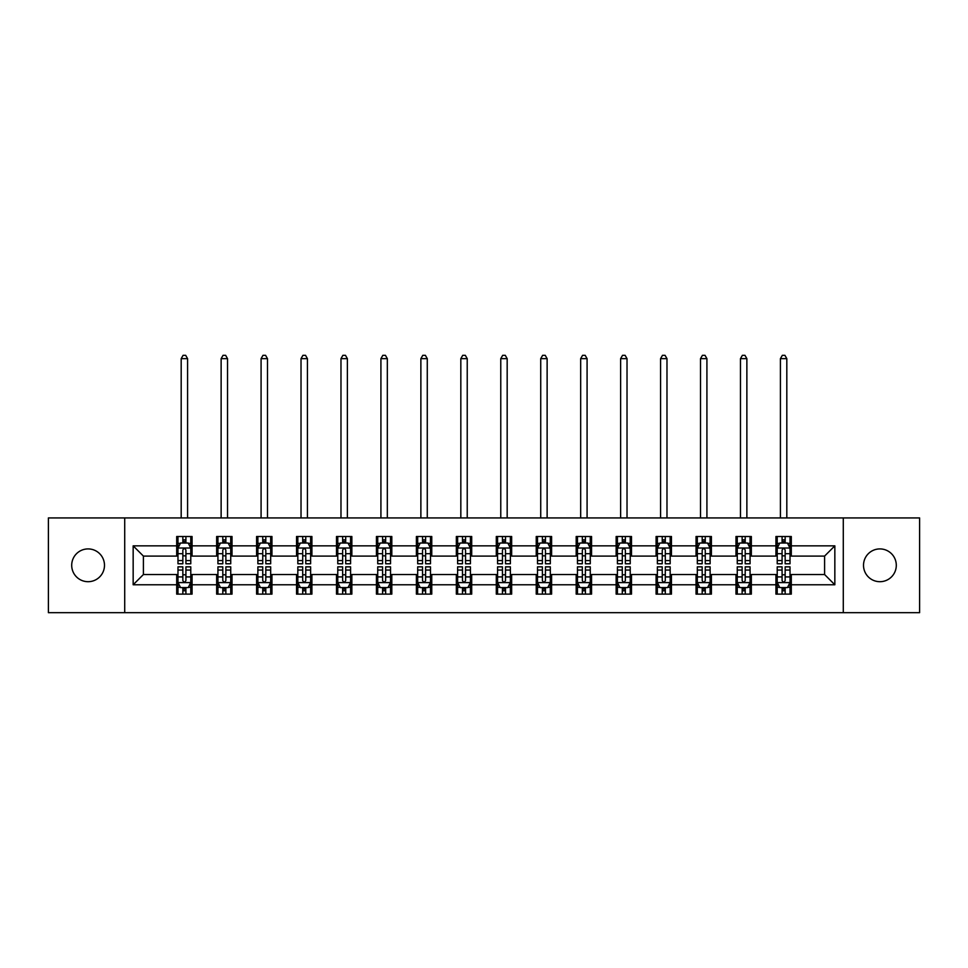 <?xml version="1.0" encoding="UTF-8"?>
<svg xmlns="http://www.w3.org/2000/svg" width="968" height="968" viewBox="0 0 968 968"><rect width="100%" height="100%" fill="white"/><g stroke="black" fill="none" stroke-linecap="round" stroke-linejoin="round"><path stroke-width="1.45" d="M879.912 548.916A16.383 16.383 0 0 0 863.516 565.312A16.383 16.383 0 0 0 879.912 581.695A16.383 16.383 0 0 0 896.295 565.312A16.383 16.383 0 0 0 879.912 548.916M88.088 548.916A16.383 16.383 0 0 0 71.705 565.312A16.383 16.383 0 0 0 88.088 581.695A16.383 16.383 0 0 0 104.483 565.312A16.383 16.383 0 0 0 88.088 548.916M843.285 612.683L919.6 612.683L919.6 517.928L843.285 517.928L843.285 612.683L124.715 612.683L124.715 517.928L48.4 517.928L48.4 612.683L124.715 612.683M843.285 517.928L124.715 517.928M791.304 545.843L791.304 536.502L775.937 536.502L775.937 545.843L751.35 545.843L751.35 536.502L735.982 536.502L735.982 545.843L711.407 545.843L711.407 536.502L696.04 536.502L696.04 545.843L671.453 545.843L671.453 536.502L656.086 536.502L656.086 545.843L631.499 545.843L631.499 536.502L616.144 536.502L616.144 545.843L591.557 545.843L591.557 536.502L576.19 536.502L576.19 545.843L551.603 545.843L551.603 536.502L536.236 536.502L536.236 545.843L511.661 545.843L511.661 536.502L496.294 536.502L496.294 545.843L471.706 545.843L471.706 536.502L456.339 536.502L456.339 545.843L431.764 545.843L431.764 536.502L416.397 536.502L416.397 545.843L391.81 545.843L391.81 536.502L376.443 536.502L376.443 545.843L351.856 545.843L351.856 536.502L336.501 536.502L336.501 545.843L311.914 545.843L311.914 536.502L296.547 536.502L296.547 545.843L271.96 545.843L271.96 536.502L256.593 536.502L256.593 545.843L232.017 545.843L232.017 536.502L216.65 536.502L216.65 545.843L192.063 545.843L192.063 536.502L176.696 536.502L176.696 545.843L133.16 545.843L133.16 584.769L143.409 574.52L176.696 574.52L176.696 594.122L192.063 594.122L192.063 574.52L216.65 574.52L216.65 594.122L232.017 594.122L232.017 574.52L256.593 574.52L256.593 594.122L271.96 594.122L271.96 574.52L296.547 574.52L296.547 594.122L311.914 594.122L311.914 574.52L336.501 574.52L336.501 594.122L351.856 594.122L351.856 574.52L376.443 574.52L376.443 594.122L391.81 594.122L391.81 574.52L416.397 574.52L416.397 594.122L431.764 594.122L431.764 574.52L456.339 574.52L456.339 594.122L471.706 594.122L471.706 574.52L496.294 574.52L496.294 594.122L511.661 594.122L511.661 574.52L536.236 574.52L536.236 594.122L551.603 594.122L551.603 574.52L576.19 574.52L576.19 594.122L591.557 594.122L591.557 574.52L616.144 574.52L616.144 594.122L631.499 594.122L631.499 574.52L656.086 574.52L656.086 594.122L671.453 594.122L671.453 574.52L696.04 574.52L696.04 594.122L711.407 594.122L711.407 574.52L735.982 574.52L735.982 594.122L751.35 594.122L751.35 574.52L775.937 574.52L775.937 594.122L791.304 594.122L791.304 574.52L824.591 574.52L824.591 556.092L791.304 556.092L791.304 545.843L834.84 545.843L834.84 584.769L791.304 584.769M775.937 584.769L751.35 584.769M735.982 584.769L711.407 584.769M696.04 584.769L671.453 584.769M656.086 584.769L631.499 584.769M616.144 584.769L591.557 584.769M576.19 584.769L551.603 584.769M536.236 584.769L511.661 584.769M496.294 584.769L471.706 584.769M456.339 584.769L431.764 584.769M416.397 584.769L391.81 584.769M376.443 584.769L351.856 584.769M336.501 584.769L311.914 584.769M296.547 584.769L271.96 584.769M256.593 584.769L232.017 584.769M216.65 584.769L192.063 584.769M176.696 584.769L133.16 584.769M775.937 545.843L775.937 556.092L751.35 556.092L751.35 545.843M735.982 545.843L735.982 556.092L711.407 556.092L711.407 545.843M696.04 545.843L696.04 556.092L671.453 556.092L671.453 545.843M656.086 545.843L656.086 556.092L631.499 556.092L631.499 545.843M616.144 545.843L616.144 556.092L591.557 556.092L591.557 545.843M576.19 545.843L576.19 556.092L551.603 556.092L551.603 545.843M536.236 545.843L536.236 556.092L511.661 556.092L511.661 545.843M496.294 545.843L496.294 556.092L471.706 556.092L471.706 545.843M456.339 545.843L456.339 556.092L431.764 556.092L431.764 545.843M416.397 545.843L416.397 556.092L391.81 556.092L391.81 545.843M376.443 545.843L376.443 556.092L351.856 556.092L351.856 545.843M336.501 545.843L336.501 556.092L311.914 556.092L311.914 545.843M296.547 545.843L296.547 556.092L271.96 556.092L271.96 545.843M256.593 545.843L256.593 556.092L232.017 556.092L232.017 545.843M216.65 545.843L216.65 556.092L192.063 556.092L192.063 545.843M176.696 545.843L176.696 556.092L143.409 556.092L133.16 545.843M143.409 556.092L143.409 574.52M834.84 584.769L824.591 574.52M824.591 556.092L834.84 545.843M176.696 542.903L177.979 542.903M182.843 542.903L185.917 542.903M190.781 542.903L192.063 542.903M176.696 555.838L177.979 555.838M182.843 555.838L185.917 555.838M190.781 555.838L192.063 555.838M176.696 574.786L177.979 574.786M182.843 574.786L185.917 574.786M190.781 574.786L192.063 574.786M176.696 587.709L177.979 587.709M182.843 587.709L185.917 587.709M190.781 587.709L192.063 587.709M216.65 574.786L217.933 574.786M222.797 574.786L225.871 574.786M230.735 574.786L232.017 574.786M216.65 587.709L217.933 587.709M222.797 587.709L225.871 587.709M230.735 587.709L232.017 587.709M216.65 542.903L217.933 542.903M222.797 542.903L225.871 542.903M230.735 542.903L232.017 542.903M216.65 555.838L217.933 555.838M222.797 555.838L225.871 555.838M230.735 555.838L232.017 555.838M256.593 574.786L257.875 574.786M262.739 574.786L265.813 574.786M270.677 574.786L271.96 574.786M256.593 587.709L257.875 587.709M262.739 587.709L265.813 587.709M270.677 587.709L271.96 587.709M256.593 542.903L257.875 542.903M262.739 542.903L265.813 542.903M270.677 542.903L271.96 542.903M256.593 555.838L257.875 555.838M262.739 555.838L265.813 555.838M270.677 555.838L271.96 555.838M296.547 574.786L297.829 574.786M302.694 574.786L305.767 574.786M310.631 574.786L311.914 574.786M296.547 587.709L297.829 587.709M302.694 587.709L305.767 587.709M310.631 587.709L311.914 587.709M296.547 542.903L297.829 542.903M302.694 542.903L305.767 542.903M310.631 542.903L311.914 542.903M296.547 555.838L297.829 555.838M302.694 555.838L305.767 555.838M310.631 555.838L311.914 555.838M336.501 574.786L337.771 574.786M342.636 574.786L345.709 574.786M350.585 574.786L351.856 574.786M336.501 587.709L337.771 587.709M342.636 587.709L345.709 587.709M350.585 587.709L351.856 587.709M336.501 542.903L337.771 542.903M342.636 542.903L345.709 542.903M350.585 542.903L351.856 542.903M336.501 555.838L337.771 555.838M342.636 555.838L345.709 555.838M350.585 555.838L351.856 555.838M376.443 574.786L377.726 574.786M382.59 574.786L385.663 574.786M390.527 574.786L391.81 574.786M376.443 587.709L377.726 587.709M382.59 587.709L385.663 587.709M390.527 587.709L391.81 587.709M376.443 542.903L377.726 542.903M382.59 542.903L385.663 542.903M390.527 542.903L391.81 542.903M376.443 555.838L377.726 555.838M382.59 555.838L385.663 555.838M390.527 555.838L391.81 555.838M416.397 574.786L417.68 574.786M422.544 574.786L425.618 574.786M430.482 574.786L431.764 574.786M416.397 587.709L417.68 587.709M422.544 587.709L425.618 587.709M430.482 587.709L431.764 587.709M416.397 542.903L417.68 542.903M422.544 542.903L425.618 542.903M430.482 542.903L431.764 542.903M416.397 555.838L417.68 555.838M422.544 555.838L425.618 555.838M430.482 555.838L431.764 555.838M456.339 574.786L457.622 574.786M462.486 574.786L465.56 574.786M470.424 574.786L471.706 574.786M456.339 587.709L457.622 587.709M462.486 587.709L465.56 587.709M470.424 587.709L471.706 587.709M456.339 542.903L457.622 542.903M462.486 542.903L465.56 542.903M470.424 542.903L471.706 542.903M456.339 555.838L457.622 555.838M462.486 555.838L465.56 555.838M470.424 555.838L471.706 555.838M496.294 574.786L497.576 574.786M502.44 574.786L505.514 574.786M510.378 574.786L511.661 574.786M496.294 587.709L497.576 587.709M502.44 587.709L505.514 587.709M510.378 587.709L511.661 587.709M496.294 542.903L497.576 542.903M502.44 542.903L505.514 542.903M510.378 542.903L511.661 542.903M496.294 555.838L497.576 555.838M502.44 555.838L505.514 555.838M510.378 555.838L511.661 555.838M536.236 574.786L537.518 574.786M542.382 574.786L545.456 574.786M550.32 574.786L551.603 574.786M536.236 587.709L537.518 587.709M542.382 587.709L545.456 587.709M550.32 587.709L551.603 587.709M536.236 542.903L537.518 542.903M542.382 542.903L545.456 542.903M550.32 542.903L551.603 542.903M536.236 555.838L537.518 555.838M542.382 555.838L545.456 555.838M550.32 555.838L551.603 555.838M576.19 574.786L577.472 574.786M582.337 574.786L585.41 574.786M590.274 574.786L591.557 574.786M576.19 587.709L577.472 587.709M582.337 587.709L585.41 587.709M590.274 587.709L591.557 587.709M576.19 542.903L577.472 542.903M582.337 542.903L585.41 542.903M590.274 542.903L591.557 542.903M576.19 555.838L577.472 555.838M582.337 555.838L585.41 555.838M590.274 555.838L591.557 555.838M616.144 574.786L617.415 574.786M622.291 574.786L625.364 574.786M630.229 574.786L631.499 574.786M616.144 587.709L617.415 587.709M622.291 587.709L625.364 587.709M630.229 587.709L631.499 587.709M616.144 542.903L617.415 542.903M622.291 542.903L625.364 542.903M630.229 542.903L631.499 542.903M616.144 555.838L617.415 555.838M622.291 555.838L625.364 555.838M630.229 555.838L631.499 555.838M656.086 574.786L657.369 574.786M662.233 574.786L665.306 574.786M670.171 574.786L671.453 574.786M656.086 587.709L657.369 587.709M662.233 587.709L665.306 587.709M670.171 587.709L671.453 587.709M656.086 542.903L657.369 542.903M662.233 542.903L665.306 542.903M670.171 542.903L671.453 542.903M656.086 555.838L657.369 555.838M662.233 555.838L665.306 555.838M670.171 555.838L671.453 555.838M696.04 574.786L697.323 574.786M702.187 574.786L705.261 574.786M710.125 574.786L711.407 574.786M696.04 587.709L697.323 587.709M702.187 587.709L705.261 587.709M710.125 587.709L711.407 587.709M696.04 542.903L697.323 542.903M702.187 542.903L705.261 542.903M710.125 542.903L711.407 542.903M696.04 555.838L697.323 555.838M702.187 555.838L705.261 555.838M710.125 555.838L711.407 555.838M735.982 574.786L737.265 574.786M742.129 574.786L745.203 574.786M750.067 574.786L751.35 574.786M735.982 587.709L737.265 587.709M742.129 587.709L745.203 587.709M750.067 587.709L751.35 587.709M735.982 542.903L737.265 542.903M742.129 542.903L745.203 542.903M750.067 542.903L751.35 542.903M735.982 555.838L737.265 555.838M742.129 555.838L745.203 555.838M750.067 555.838L751.35 555.838M775.937 574.786L777.219 574.786M782.083 574.786L785.157 574.786M790.021 574.786L791.304 574.786M775.937 587.709L777.219 587.709M782.083 587.709L785.157 587.709M790.021 587.709L791.304 587.709M775.937 542.903L777.219 542.903M782.083 542.903L785.157 542.903M790.021 542.903L791.304 542.903M775.937 555.838L777.219 555.838M782.083 555.838L785.157 555.838M790.021 555.838L791.304 555.838M185.917 539.829L182.843 539.829M190.781 560.557L185.917 560.557L185.917 563.775L190.781 563.775L190.781 548.154L188.228 543.024L180.544 543.024L177.979 548.154L177.979 563.775L182.843 563.775L182.843 560.557L177.979 560.557M177.979 548.154L177.979 536.502M190.781 548.154L190.781 536.502M182.843 543.024L182.843 536.502M185.917 536.502L185.917 543.024M185.917 560.557L185.917 550.066C184.9 548.094 183.872 548.094 182.843 550.066L182.843 560.557M187.586 517.928L187.586 358.644L181.185 358.644L181.185 517.928M181.185 358.644L183.097 355.316L185.662 355.316L187.586 358.644M182.843 590.783L185.917 590.783M177.979 570.055L182.843 570.055L182.843 566.849L177.979 566.849L177.979 582.47L180.544 587.588L188.228 587.588L190.781 582.47L190.781 566.849L185.917 566.849L185.917 570.055L190.781 570.055M190.781 582.47L190.781 594.122M177.979 582.47L177.979 594.122M185.917 587.588L185.917 594.122M182.843 594.122L182.843 587.588M182.843 570.055L182.843 580.546C183.872 582.518 184.888 582.518 185.917 580.546L185.917 570.055M225.871 539.829L222.797 539.829M230.735 560.557L225.871 560.557L225.871 563.775L230.735 563.775L230.735 548.154L228.17 543.024L220.486 543.024L217.933 548.154L217.933 563.775L222.797 563.775L222.797 560.557L217.933 560.557M217.933 548.154L217.933 536.502M230.735 548.154L230.735 536.502M222.797 543.024L222.797 536.502M225.871 536.502L225.871 543.024M225.871 560.557L225.871 550.066C224.842 548.094 223.814 548.094 222.797 550.066L222.797 560.557M227.528 517.928L227.528 358.644L221.127 358.644L221.127 517.928M221.127 358.644L223.051 355.316L225.617 355.316L227.528 358.644M265.813 539.829L262.739 539.829M270.677 560.557L265.813 560.557L265.813 563.775L270.677 563.775L270.677 548.154L268.124 543.024L260.44 543.024L257.875 548.154L257.875 563.775L262.739 563.775L262.739 560.557L257.875 560.557M257.875 548.154L257.875 536.502M270.677 548.154L270.677 536.502M262.739 543.024L262.739 536.502M265.813 536.502L265.813 543.024M265.813 560.557L265.813 550.066C264.796 548.094 263.768 548.094 262.739 550.066L262.739 560.557M267.483 517.928L267.483 358.644L261.082 358.644L261.082 517.928M261.082 358.644L262.993 355.316L265.559 355.316L267.483 358.644M222.797 590.783L225.871 590.783M217.933 570.055L222.797 570.055L222.797 566.849L217.933 566.849L217.933 582.47L220.486 587.588L228.17 587.588L230.735 582.47L230.735 566.849L225.871 566.849L225.871 570.055L230.735 570.055M230.735 582.47L230.735 594.122M217.933 582.47L217.933 594.122M225.871 587.588L225.871 594.122M222.797 594.122L222.797 587.588M222.797 570.055L222.797 580.546C223.814 582.518 224.842 582.518 225.871 580.546L225.871 570.055M262.739 590.783L265.813 590.783M257.875 570.055L262.739 570.055L262.739 566.849L257.875 566.849L257.875 582.47L260.44 587.588L268.124 587.588L270.677 582.47L270.677 566.849L265.813 566.849L265.813 570.055L270.677 570.055M270.677 582.47L270.677 594.122M257.875 582.47L257.875 594.122M265.813 587.588L265.813 594.122M262.739 594.122L262.739 587.588M262.739 570.055L262.739 580.546C263.768 582.518 264.784 582.518 265.813 580.546L265.813 570.055M305.767 539.829L302.694 539.829M310.631 560.557L305.767 560.557L305.767 563.775L310.631 563.775L310.631 548.154L308.066 543.024L300.382 543.024L297.829 548.154L297.829 563.775L302.694 563.775L302.694 560.557L297.829 560.557M297.829 548.154L297.829 536.502M310.631 548.154L310.631 536.502M302.694 543.024L302.694 536.502M305.767 536.502L305.767 543.024M305.767 560.557L305.767 550.066C304.738 548.094 303.722 548.094 302.694 550.066L302.694 560.557M307.425 517.928L307.425 358.644L301.024 358.644L301.024 517.928M301.024 358.644L302.948 355.316L305.513 355.316L307.425 358.644M345.709 539.829L342.636 539.829M350.585 560.557L345.709 560.557L345.709 563.775L350.585 563.775L350.585 548.154L348.02 543.024L340.337 543.024L337.771 548.154L337.771 563.775L342.636 563.775L342.636 560.557L337.771 560.557M337.771 548.154L337.771 536.502M350.585 548.154L350.585 536.502M342.636 543.024L342.636 536.502M345.709 536.502L345.709 543.024M345.709 560.557L345.709 550.066C344.693 548.094 343.664 548.094 342.636 550.066L342.636 560.557M347.379 517.928L347.379 358.644L340.978 358.644L340.978 517.928M340.978 358.644L342.902 355.316L345.455 355.316L347.379 358.644M385.663 539.829L382.59 539.829M390.527 560.557L385.663 560.557L385.663 563.775L390.527 563.775L390.527 548.154L387.962 543.024L380.291 543.024L377.726 548.154L377.726 563.775L382.59 563.775L382.59 560.557L377.726 560.557M377.726 548.154L377.726 536.502M390.527 548.154L390.527 536.502M382.59 543.024L382.59 536.502M385.663 536.502L385.663 543.024M385.663 560.557L385.663 550.066C384.635 548.094 383.618 548.094 382.59 550.066L382.59 560.557M387.333 517.928L387.333 358.644L380.92 358.644L380.92 517.928M380.92 358.644L382.844 355.316L385.409 355.316L387.333 358.644M302.694 590.783L305.767 590.783M297.829 570.055L302.694 570.055L302.694 566.849L297.829 566.849L297.829 582.47L300.382 587.588L308.066 587.588L310.631 582.47L310.631 566.849L305.767 566.849L305.767 570.055L310.631 570.055M310.631 582.47L310.631 594.122M297.829 582.47L297.829 594.122M305.767 587.588L305.767 594.122M302.694 594.122L302.694 587.588M302.694 570.055L302.694 580.546C303.71 582.518 304.738 582.518 305.767 580.546L305.767 570.055M342.636 590.783L345.709 590.783M337.771 570.055L342.636 570.055L342.636 566.849L337.771 566.849L337.771 582.47L340.337 587.588L348.02 587.588L350.585 582.47L350.585 566.849L345.709 566.849L345.709 570.055L350.585 570.055M350.585 582.47L350.585 594.122M337.771 582.47L337.771 594.122M345.709 587.588L345.709 594.122M342.636 594.122L342.636 587.588M342.636 570.055L342.636 580.546C343.664 582.518 344.693 582.518 345.709 580.546L345.709 570.055M382.59 590.783L385.663 590.783M377.726 570.055L382.59 570.055L382.59 566.849L377.726 566.849L377.726 582.47L380.291 587.588L387.962 587.588L390.527 582.47L390.527 566.849L385.663 566.849L385.663 570.055L390.527 570.055M390.527 582.47L390.527 594.122M377.726 582.47L377.726 594.122M385.663 587.588L385.663 594.122M382.59 594.122L382.59 587.588M382.59 570.055L382.59 580.546C383.618 582.518 384.635 582.518 385.663 580.546L385.663 570.055M425.618 539.829L422.544 539.829M430.482 560.557L425.618 560.557L425.618 563.775L430.482 563.775L430.482 548.154L427.916 543.024L420.233 543.024L417.68 548.154L417.68 563.775L422.544 563.775L422.544 560.557L417.68 560.557M417.68 548.154L417.68 536.502M430.482 548.154L430.482 536.502M422.544 543.024L422.544 536.502M425.618 536.502L425.618 543.024M425.618 560.557L425.618 550.066C424.589 548.094 423.56 548.094 422.544 550.066L422.544 560.557M427.275 517.928L427.275 358.644L420.874 358.644L420.874 517.928M420.874 358.644L422.798 355.316L425.351 355.316L427.275 358.644M422.544 590.783L425.618 590.783M417.68 570.055L422.544 570.055L422.544 566.849L417.68 566.849L417.68 582.47L420.233 587.588L427.916 587.588L430.482 582.47L430.482 566.849L425.618 566.849L425.618 570.055L430.482 570.055M430.482 582.47L430.482 594.122M417.68 582.47L417.68 594.122M425.618 587.588L425.618 594.122M422.544 594.122L422.544 587.588M422.544 570.055L422.544 580.546C423.56 582.518 424.589 582.518 425.618 580.546L425.618 570.055M465.56 539.829L462.486 539.829M470.424 560.557L465.56 560.557L465.56 563.775L470.424 563.775L470.424 548.154L467.871 543.024L460.187 543.024L457.622 548.154L457.622 563.775L462.486 563.775L462.486 560.557L457.622 560.557M457.622 548.154L457.622 536.502M470.424 548.154L470.424 536.502M462.486 543.024L462.486 536.502M465.56 536.502L465.56 543.024M465.56 560.557L465.56 550.066C464.543 548.094 463.515 548.094 462.486 550.066L462.486 560.557M467.229 517.928L467.229 358.644L460.829 358.644L460.829 517.928M460.829 358.644L462.74 355.316L465.305 355.316L467.229 358.644M462.486 590.783L465.56 590.783M457.622 570.055L462.486 570.055L462.486 566.849L457.622 566.849L457.622 582.47L460.187 587.588L467.871 587.588L470.424 582.47L470.424 566.849L465.56 566.849L465.56 570.055L470.424 570.055M470.424 582.47L470.424 594.122M457.622 582.47L457.622 594.122M465.56 587.588L465.56 594.122M462.486 594.122L462.486 587.588M462.486 570.055L462.486 580.546C463.515 582.518 464.531 582.518 465.56 580.546L465.56 570.055M505.514 539.829L502.44 539.829M510.378 560.557L505.514 560.557L505.514 563.775L510.378 563.775L510.378 548.154L507.813 543.024L500.129 543.024L497.576 548.154L497.576 563.775L502.44 563.775L502.44 560.557L497.576 560.557M497.576 548.154L497.576 536.502M510.378 548.154L510.378 536.502M502.44 543.024L502.44 536.502M505.514 536.502L505.514 543.024M505.514 560.557L505.514 550.066C504.485 548.094 503.469 548.094 502.44 550.066L502.44 560.557M507.171 517.928L507.171 358.644L500.771 358.644L500.771 517.928M500.771 358.644L502.694 355.316L505.26 355.316L507.171 358.644M502.44 590.783L505.514 590.783M497.576 570.055L502.44 570.055L502.44 566.849L497.576 566.849L497.576 582.47L500.129 587.588L507.813 587.588L510.378 582.47L510.378 566.849L505.514 566.849L505.514 570.055L510.378 570.055M510.378 582.47L510.378 594.122M497.576 582.47L497.576 594.122M505.514 587.588L505.514 594.122M502.44 594.122L502.44 587.588M502.44 570.055L502.44 580.546C503.457 582.518 504.485 582.518 505.514 580.546L505.514 570.055M545.456 539.829L542.382 539.829M550.32 560.557L545.456 560.557L545.456 563.775L550.32 563.775L550.32 548.154L547.767 543.024L540.083 543.024L537.518 548.154L537.518 563.775L542.382 563.775L542.382 560.557L537.518 560.557M537.518 548.154L537.518 536.502M550.32 548.154L550.32 536.502M542.382 543.024L542.382 536.502M545.456 536.502L545.456 543.024M545.456 560.557L545.456 550.066C544.439 548.094 543.411 548.094 542.382 550.066L542.382 560.557M547.126 517.928L547.126 358.644L540.725 358.644L540.725 517.928M540.725 358.644L542.649 355.316L545.202 355.316L547.126 358.644M542.382 590.783L545.456 590.783M537.518 570.055L542.382 570.055L542.382 566.849L537.518 566.849L537.518 582.47L540.083 587.588L547.767 587.588L550.32 582.47L550.32 566.849L545.456 566.849L545.456 570.055L550.32 570.055M550.32 582.47L550.32 594.122M537.518 582.47L537.518 594.122M545.456 587.588L545.456 594.122M542.382 594.122L542.382 587.588M542.382 570.055L542.382 580.546C543.411 582.518 544.439 582.518 545.456 580.546L545.456 570.055M585.41 539.829L582.337 539.829M590.274 560.557L585.41 560.557L585.41 563.775L590.274 563.775L590.274 548.154L587.709 543.024L580.038 543.024L577.472 548.154L577.472 563.775L582.337 563.775L582.337 560.557L577.472 560.557M577.472 548.154L577.472 536.502M590.274 548.154L590.274 536.502M582.337 543.024L582.337 536.502M585.41 536.502L585.41 543.024M585.41 560.557L585.41 550.066C584.382 548.094 583.365 548.094 582.337 550.066L582.337 560.557M587.08 517.928L587.08 358.644L580.667 358.644L580.667 517.928M580.667 358.644L582.591 355.316L585.156 355.316L587.08 358.644M582.337 590.783L585.41 590.783M577.472 570.055L582.337 570.055L582.337 566.849L577.472 566.849L577.472 582.47L580.038 587.588L587.709 587.588L590.274 582.47L590.274 566.849L585.41 566.849L585.41 570.055L590.274 570.055M590.274 582.47L590.274 594.122M577.472 582.47L577.472 594.122M585.41 587.588L585.41 594.122M582.337 594.122L582.337 587.588M582.337 570.055L582.337 580.546C583.365 582.518 584.382 582.518 585.41 580.546L585.41 570.055M625.364 539.829L622.291 539.829M630.229 560.557L625.364 560.557L625.364 563.775L630.229 563.775L630.229 548.154L627.663 543.024L619.98 543.024L617.415 548.154L617.415 563.775L622.291 563.775L622.291 560.557L617.415 560.557M617.415 548.154L617.415 536.502M630.229 548.154L630.229 536.502M622.291 543.024L622.291 536.502M625.364 536.502L625.364 543.024M625.364 560.557L625.364 550.066C624.336 548.094 623.307 548.094 622.291 550.066L622.291 560.557M627.022 517.928L627.022 358.644L620.621 358.644L620.621 517.928M620.621 358.644L622.545 355.316L625.098 355.316L627.022 358.644M622.291 590.783L625.364 590.783M617.415 570.055L622.291 570.055L622.291 566.849L617.415 566.849L617.415 582.47L619.98 587.588L627.663 587.588L630.229 582.47L630.229 566.849L625.364 566.849L625.364 570.055L630.229 570.055M630.229 582.47L630.229 594.122M617.415 582.47L617.415 594.122M625.364 587.588L625.364 594.122M622.291 594.122L622.291 587.588M622.291 570.055L622.291 580.546C623.307 582.518 624.336 582.518 625.364 580.546L625.364 570.055M665.306 539.829L662.233 539.829M670.171 560.557L665.306 560.557L665.306 563.775L670.171 563.775L670.171 548.154L667.617 543.024L659.934 543.024L657.369 548.154L657.369 563.775L662.233 563.775L662.233 560.557L657.369 560.557M657.369 548.154L657.369 536.502M670.171 548.154L670.171 536.502M662.233 543.024L662.233 536.502M665.306 536.502L665.306 543.024M665.306 560.557L665.306 550.066C664.29 548.094 663.261 548.094 662.233 550.066L662.233 560.557M666.976 517.928L666.976 358.644L660.575 358.644L660.575 517.928M660.575 358.644L662.487 355.316L665.052 355.316L666.976 358.644M662.233 590.783L665.306 590.783M657.369 570.055L662.233 570.055L662.233 566.849L657.369 566.849L657.369 582.47L659.934 587.588L667.617 587.588L670.171 582.47L670.171 566.849L665.306 566.849L665.306 570.055L670.171 570.055M670.171 582.47L670.171 594.122M657.369 582.47L657.369 594.122M665.306 587.588L665.306 594.122M662.233 594.122L662.233 587.588M662.233 570.055L662.233 580.546C663.261 582.518 664.278 582.518 665.306 580.546L665.306 570.055M705.261 539.829L702.187 539.829M710.125 560.557L705.261 560.557L705.261 563.775L710.125 563.775L710.125 548.154L707.56 543.024L699.876 543.024L697.323 548.154L697.323 563.775L702.187 563.775L702.187 560.557L697.323 560.557M697.323 548.154L697.323 536.502M710.125 548.154L710.125 536.502M702.187 543.024L702.187 536.502M705.261 536.502L705.261 543.024M705.261 560.557L705.261 550.066C704.232 548.094 703.216 548.094 702.187 550.066L702.187 560.557M706.918 517.928L706.918 358.644L700.517 358.644L700.517 517.928M700.517 358.644L702.441 355.316L705.006 355.316L706.918 358.644M702.187 590.783L705.261 590.783M697.323 570.055L702.187 570.055L702.187 566.849L697.323 566.849L697.323 582.47L699.876 587.588L707.56 587.588L710.125 582.47L710.125 566.849L705.261 566.849L705.261 570.055L710.125 570.055M710.125 582.47L710.125 594.122M697.323 582.47L697.323 594.122M705.261 587.588L705.261 594.122M702.187 594.122L702.187 587.588M702.187 570.055L702.187 580.546C703.204 582.518 704.232 582.518 705.261 580.546L705.261 570.055M745.203 539.829L742.129 539.829M750.067 560.557L745.203 560.557L745.203 563.775L750.067 563.775L750.067 548.154L747.514 543.024L739.83 543.024L737.265 548.154L737.265 563.775L742.129 563.775L742.129 560.557L737.265 560.557M737.265 548.154L737.265 536.502M750.067 548.154L750.067 536.502M742.129 543.024L742.129 536.502M745.203 536.502L745.203 543.024M745.203 560.557L745.203 550.066C744.186 548.094 743.158 548.094 742.129 550.066L742.129 560.557M746.872 517.928L746.872 358.644L740.472 358.644L740.472 517.928M740.472 358.644L742.383 355.316L744.949 355.316L746.872 358.644M742.129 590.783L745.203 590.783M737.265 570.055L742.129 570.055L742.129 566.849L737.265 566.849L737.265 582.47L739.83 587.588L747.514 587.588L750.067 582.47L750.067 566.849L745.203 566.849L745.203 570.055L750.067 570.055M750.067 582.47L750.067 594.122M737.265 582.47L737.265 594.122M745.203 587.588L745.203 594.122M742.129 594.122L742.129 587.588M742.129 570.055L742.129 580.546C743.158 582.518 744.186 582.518 745.203 580.546L745.203 570.055M785.157 539.829L782.083 539.829M790.021 560.557L785.157 560.557L785.157 563.775L790.021 563.775L790.021 548.154L787.456 543.024L779.772 543.024L777.219 548.154L777.219 563.775L782.083 563.775L782.083 560.557L777.219 560.557M777.219 548.154L777.219 536.502M790.021 548.154L790.021 536.502M782.083 543.024L782.083 536.502M785.157 536.502L785.157 543.024M785.157 560.557L785.157 550.066C784.128 548.094 783.112 548.094 782.083 550.066L782.083 560.557M786.815 517.928L786.815 358.644L780.414 358.644L780.414 517.928M780.414 358.644L782.338 355.316L784.903 355.316L786.815 358.644M782.083 590.783L785.157 590.783M777.219 570.055L782.083 570.055L782.083 566.849L777.219 566.849L777.219 582.47L779.772 587.588L787.456 587.588L790.021 582.47L790.021 566.849L785.157 566.849L785.157 570.055L790.021 570.055M790.021 582.47L790.021 594.122M777.219 582.47L777.219 594.122M785.157 587.588L785.157 594.122M782.083 594.122L782.083 587.588M782.083 570.055L782.083 580.546C783.1 582.518 784.128 582.518 785.157 580.546L785.157 570.055M190.72 548.021L178.039 548.021M177.979 543.338L180.387 543.338M188.373 543.338L190.781 543.338M182.843 553.696L177.979 553.696M190.781 553.696L185.917 553.696M185.917 541.451L182.843 541.451M178.039 582.591L190.72 582.591M190.781 587.274L188.373 587.274M180.387 587.274L177.979 587.274M185.917 576.916L190.781 576.916M177.979 576.916L182.843 576.916M182.843 589.161L185.917 589.161M230.662 548.021L217.994 548.021M217.933 543.338L220.341 543.338M228.327 543.338L230.735 543.338M222.797 553.696L217.933 553.696M230.735 553.696L225.871 553.696M225.871 541.451L222.797 541.451M270.616 548.021L257.936 548.021M257.875 543.338L260.283 543.338M268.269 543.338L270.677 543.338M262.739 553.696L257.875 553.696M270.677 553.696L265.813 553.696M265.813 541.451L262.739 541.451M217.994 582.591L230.662 582.591M230.735 587.274L228.327 587.274M220.341 587.274L217.933 587.274M225.871 576.916L230.735 576.916M217.933 576.916L222.797 576.916M222.797 589.161L225.871 589.161M257.936 582.591L270.616 582.591M270.677 587.274L268.269 587.274M260.283 587.274L257.875 587.274M265.813 576.916L270.677 576.916M257.875 576.916L262.739 576.916M262.739 589.161L265.813 589.161M310.571 548.021L297.89 548.021M297.829 543.338L300.237 543.338M308.223 543.338L310.631 543.338M302.694 553.696L297.829 553.696M310.631 553.696L305.767 553.696M305.767 541.451L302.694 541.451M350.513 548.021L337.844 548.021M337.771 543.338L340.179 543.338M348.178 543.338L350.585 543.338M342.636 553.696L337.771 553.696M350.585 553.696L345.709 553.696M345.709 541.451L342.636 541.451M390.467 548.021L377.786 548.021M377.726 543.338L380.134 543.338M388.12 543.338L390.527 543.338M382.59 553.696L377.726 553.696M390.527 553.696L385.663 553.696M385.663 541.451L382.59 541.451M297.89 582.591L310.571 582.591M310.631 587.274L308.223 587.274M300.237 587.274L297.829 587.274M305.767 576.916L310.631 576.916M297.829 576.916L302.694 576.916M302.694 589.161L305.767 589.161M337.844 582.591L350.513 582.591M350.585 587.274L348.178 587.274M340.179 587.274L337.771 587.274M345.709 576.916L350.585 576.916M337.771 576.916L342.636 576.916M342.636 589.161L345.709 589.161M377.786 582.591L390.467 582.591M390.527 587.274L388.12 587.274M380.134 587.274L377.726 587.274M385.663 576.916L390.527 576.916M377.726 576.916L382.59 576.916M382.59 589.161L385.663 589.161M430.409 548.021L417.74 548.021M417.68 543.338L420.076 543.338M428.074 543.338L430.482 543.338M422.544 553.696L417.68 553.696M430.482 553.696L425.618 553.696M425.618 541.451L422.544 541.451M417.74 582.591L430.409 582.591M430.482 587.274L428.074 587.274M420.076 587.274L417.68 587.274M425.618 576.916L430.482 576.916M417.68 576.916L422.544 576.916M422.544 589.161L425.618 589.161M470.363 548.021L457.683 548.021M457.622 543.338L460.03 543.338M468.016 543.338L470.424 543.338M462.486 553.696L457.622 553.696M470.424 553.696L465.56 553.696M465.56 541.451L462.486 541.451M457.683 582.591L470.363 582.591M470.424 587.274L468.016 587.274M460.03 587.274L457.622 587.274M465.56 576.916L470.424 576.916M457.622 576.916L462.486 576.916M462.486 589.161L465.56 589.161M510.317 548.021L497.637 548.021M497.576 543.338L499.984 543.338M507.97 543.338L510.378 543.338M502.44 553.696L497.576 553.696M510.378 553.696L505.514 553.696M505.514 541.451L502.44 541.451M497.637 582.591L510.317 582.591M510.378 587.274L507.97 587.274M499.984 587.274L497.576 587.274M505.514 576.916L510.378 576.916M497.576 576.916L502.44 576.916M502.44 589.161L505.514 589.161M550.26 548.021L537.591 548.021M537.518 543.338L539.926 543.338M547.924 543.338L550.32 543.338M542.382 553.696L537.518 553.696M550.32 553.696L545.456 553.696M545.456 541.451L542.382 541.451M537.591 582.591L550.26 582.591M550.32 587.274L547.924 587.274M539.926 587.274L537.518 587.274M545.456 576.916L550.32 576.916M537.518 576.916L542.382 576.916M542.382 589.161L545.456 589.161M590.214 548.021L577.533 548.021M577.472 543.338L579.88 543.338M587.866 543.338L590.274 543.338M582.337 553.696L577.472 553.696M590.274 553.696L585.41 553.696M585.41 541.451L582.337 541.451M577.533 582.591L590.214 582.591M590.274 587.274L587.866 587.274M579.88 587.274L577.472 587.274M585.41 576.916L590.274 576.916M577.472 576.916L582.337 576.916M582.337 589.161L585.41 589.161M630.156 548.021L617.487 548.021M617.415 543.338L619.822 543.338M627.821 543.338L630.229 543.338M622.291 553.696L617.415 553.696M630.229 553.696L625.364 553.696M625.364 541.451L622.291 541.451M617.487 582.591L630.156 582.591M630.229 587.274L627.821 587.274M619.822 587.274L617.415 587.274M625.364 576.916L630.229 576.916M617.415 576.916L622.291 576.916M622.291 589.161L625.364 589.161M670.11 548.021L657.429 548.021M657.369 543.338L659.777 543.338M667.763 543.338L670.171 543.338M662.233 553.696L657.369 553.696M670.171 553.696L665.306 553.696M665.306 541.451L662.233 541.451M657.429 582.591L670.11 582.591M670.171 587.274L667.763 587.274M659.777 587.274L657.369 587.274M665.306 576.916L670.171 576.916M657.369 576.916L662.233 576.916M662.233 589.161L665.306 589.161M710.064 548.021L697.384 548.021M697.323 543.338L699.731 543.338M707.717 543.338L710.125 543.338M702.187 553.696L697.323 553.696M710.125 553.696L705.261 553.696M705.261 541.451L702.187 541.451M697.384 582.591L710.064 582.591M710.125 587.274L707.717 587.274M699.731 587.274L697.323 587.274M705.261 576.916L710.125 576.916M697.323 576.916L702.187 576.916M702.187 589.161L705.261 589.161M750.006 548.021L737.338 548.021M737.265 543.338L739.673 543.338M747.659 543.338L750.067 543.338M742.129 553.696L737.265 553.696M750.067 553.696L745.203 553.696M745.203 541.451L742.129 541.451M737.338 582.591L750.006 582.591M750.067 587.274L747.659 587.274M739.673 587.274L737.265 587.274M745.203 576.916L750.067 576.916M737.265 576.916L742.129 576.916M742.129 589.161L745.203 589.161M789.961 548.021L777.28 548.021M777.219 543.338L779.627 543.338M787.613 543.338L790.021 543.338M782.083 553.696L777.219 553.696M790.021 553.696L785.157 553.696M785.157 541.451L782.083 541.451M777.28 582.591L789.961 582.591M790.021 587.274L787.613 587.274M779.627 587.274L777.219 587.274M785.157 576.916L790.021 576.916M777.219 576.916L782.083 576.916M782.083 589.161L785.157 589.161"/></g></svg>
